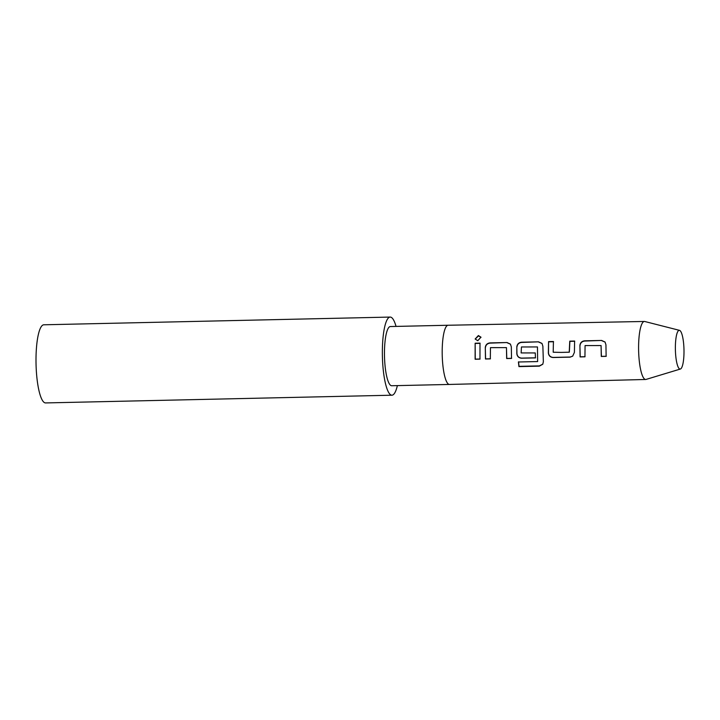 <?xml version="1.0" encoding="UTF-8"?>
<svg xmlns="http://www.w3.org/2000/svg" width="720" height="720" viewBox="0 0 720 720"><rect width="100%" height="100%" fill="white"/><g stroke="black" fill="none" stroke-linecap="round" stroke-linejoin="round"><path stroke-width="1.08" d="M478.386 335.538L480.969 337.176L477.756 340.722L475.155 339.003L478.386 335.538M475.191 339.075L478.494 335.907L481.014 337.329M606.258 356.247L601.407 356.355L601.074 345.546L585.072 345.573L584.946 356.814L580.095 356.922L579.906 345.366C580.302 342.657 581.886 341.145 584.64 340.821L601.623 340.452L605.043 342.018L605.943 344.79L606.132 356.355L601.281 356.463L601.074 345.546M585.072 356.715L580.212 356.823L579.906 345.366M569.214 352.197L569.763 341.154L574.614 341.046L574.398 352.422L572.679 356.157L570.06 357.147L553.077 357.516C550.323 357.282 548.748 355.77 548.352 352.989L548.577 341.613L553.428 341.505L553.194 352.224L561.204 352.404L569.34 352.197L569.889 341.37L574.74 341.262M572.751 356.112L570.186 357.039L553.203 357.417C550.449 357.183 548.874 355.707 548.487 352.98L548.577 341.613M537.624 361.566L537.471 346.941L521.46 346.968L521.127 352.926L535.248 352.944L535.446 357.903L521.541 358.209C518.778 357.975 517.203 356.463 516.816 353.682L516.825 346.752C517.23 344.043 518.805 342.531 521.568 342.207L538.551 341.838L541.962 343.404L542.871 346.176L543.357 361.755L542.772 364.239L539.316 366.156L518.931 366.606L518.418 361.989L537.624 361.566L537.471 346.941M542.835 364.104L539.424 365.886L519.039 366.336L518.535 361.809M535.572 357.804L521.667 358.11C518.904 357.876 517.338 356.4 516.942 353.673L516.825 346.752M533.421 352.989L534.987 352.953M511.641 358.326L506.781 358.434L506.457 347.625L490.455 347.652L490.32 358.902L485.469 359.001L485.289 347.436C485.685 344.736 487.269 343.224 490.023 342.9L507.006 342.531L510.417 344.097L511.326 346.869L511.515 358.434L506.655 358.542L506.457 347.625M490.446 358.794L485.595 358.902L485.289 347.436M480.096 359.019L475.245 359.127L475.146 343.224L479.997 343.125L479.97 359.127L475.119 359.235L475.146 343.224M397.368 385.614A39.078 8.658 -91.3 0 1 391.923 395.208A39.078 8.658 -91.3 0 1 382.356 352.116A39.078 8.658 -91.3 0 1 390.186 317.07A39.078 8.658 -91.3 0 1 396.045 326.412M391.923 395.208L45.576 402.93A39.078 8.658 -91.3 0 1 36 359.838A39.078 8.658 -91.3 0 1 43.83 324.792L390.186 317.07M384.462 353.088A29.61 6.561 -91.3 0 1 390.393 326.538L448.119 325.251A29.61 6.561 -91.3 0 1 448.128 325.251A29.61 6.561 -91.3 0 0 442.188 351.801A29.61 6.561 -91.3 0 0 449.442 384.444L391.716 385.74A29.61 6.561 -91.3 0 1 384.462 353.088M680.382 369.036L646.092 379.413A29.016 6.426 -91.3 0 1 645.696 379.476A29.016 6.426 -91.3 0 1 638.586 347.481A29.016 6.426 -91.3 0 1 644.409 321.462A29.016 6.426 -91.3 0 1 644.796 321.507L679.518 330.354A19.386 4.293 -91.3 0 1 684 351.693A19.386 4.293 -91.3 0 1 680.382 369.036A19.386 4.293 -91.3 0 1 675.369 347.706A19.386 4.293 -91.3 0 1 679.518 330.354M475.272 343.449L480.123 343.341M485.415 347.571C485.811 344.925 487.386 343.44 490.149 343.116L490.023 342.9M490.149 343.116L507.006 342.531M507.132 342.747L510.489 344.196M516.96 346.878C517.356 344.232 518.931 342.747 521.685 342.432L538.551 341.838M538.668 342.054L542.034 343.512M548.703 341.838L553.554 341.73M580.032 345.492C580.428 342.846 582.012 341.361 584.766 341.046L584.64 340.821M584.766 341.046L601.623 340.452M601.749 340.668L605.115 342.126M644.409 321.462L448.128 325.251M645.696 379.476L449.442 384.444"/></g></svg>
